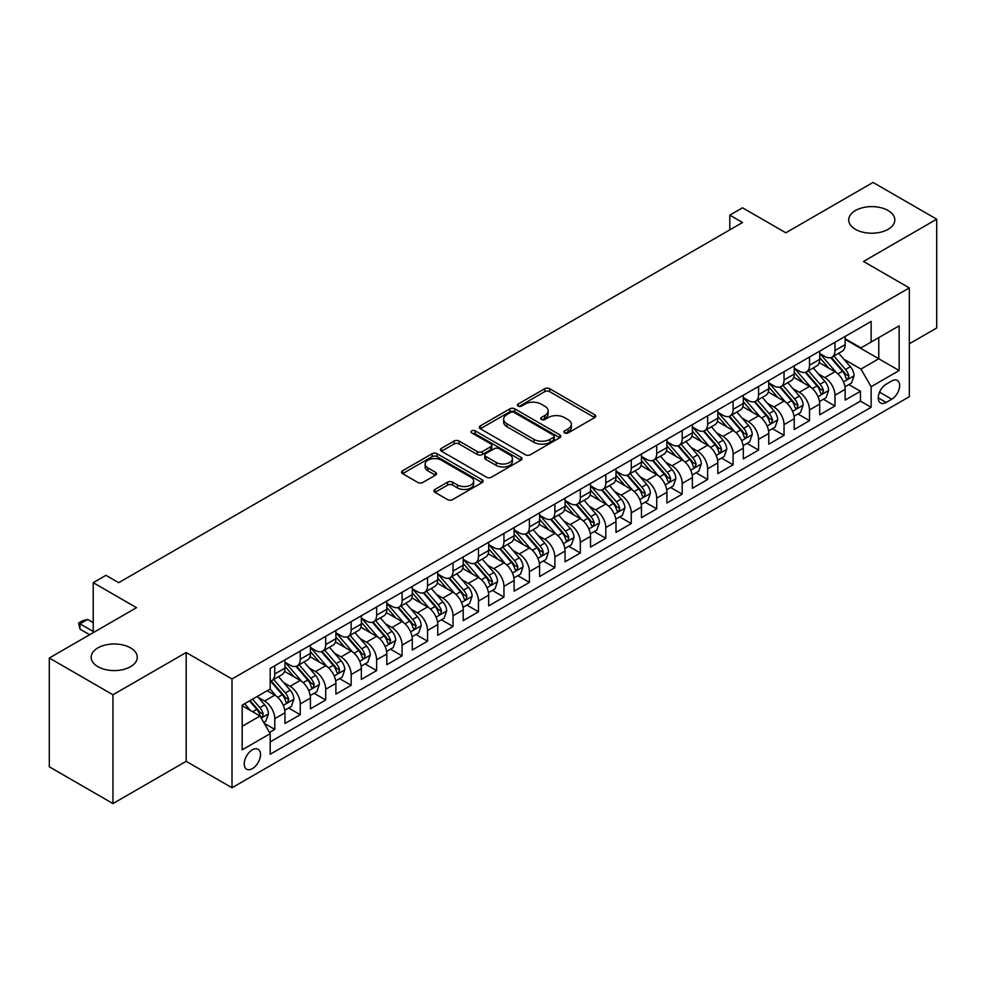<?xml version="1.0" encoding="UTF-8"?>
<svg xmlns="http://www.w3.org/2000/svg" width="986" height="986" viewBox="0 0 986 986"><rect width="100%" height="100%" fill="white"/><g stroke="black" fill="none" stroke-linecap="round" stroke-linejoin="round"><path stroke-width="1.48" d="M564.621 432.916A2.477 1.43 0 0 0 568.121 432.916L594.681 417.583A3.537 2.046 0 0 0 595.717 416.141A3.537 2.046 0 0 0 594.681 414.699L549.695 388.718A3.537 2.046 0 0 0 544.691 388.718L518.131 404.05A2.477 1.43 0 0 0 517.416 405.061A2.477 1.43 0 0 0 518.131 406.072A2.477 1.43 0 0 0 521.631 406.072L525.07 404.087A11.314 6.532 0 0 1 541.067 404.087L544.814 406.257A11.314 6.532 0 0 1 548.13 410.866A11.314 6.532 0 0 1 544.814 415.488L541.376 417.472A2.477 1.43 0 0 0 540.661 418.483A2.477 1.43 0 0 0 541.376 419.494A2.477 1.43 0 0 0 544.876 419.494L548.315 417.509A11.314 6.532 0 0 1 564.312 417.509L568.059 419.679A11.314 6.532 0 0 1 571.375 424.288A11.314 6.532 0 0 1 568.059 428.91L564.621 430.894A2.477 1.43 0 0 0 563.893 431.905A2.477 1.43 0 0 0 564.621 432.916L564.621 430.894M130.534 647.876A23.048 13.311 0 0 0 105.416 644.992A23.048 13.311 0 0 0 91.18 657.28A23.048 13.311 0 0 0 97.934 666.696A23.048 13.311 0 0 0 123.053 669.58A23.048 13.311 0 0 0 137.276 657.28A23.048 13.311 0 0 0 130.534 647.876M888.066 210.511A23.048 13.311 0 0 0 862.947 207.627A23.048 13.311 0 0 0 848.724 219.927A23.048 13.311 0 0 0 855.466 229.331A23.048 13.311 0 0 0 880.584 232.215A23.048 13.311 0 0 0 894.82 219.927A23.048 13.311 0 0 0 888.066 210.511M252.367 768.649A11.524 6.655 120 0 0 259.897 758.493A11.524 6.655 120 0 0 258.135 749.261A11.524 6.655 120 0 0 252.367 749.828A11.524 6.655 120 0 0 244.848 759.984A11.524 6.655 120 0 0 246.611 769.216A11.524 6.655 120 0 0 252.367 768.649M434.962 489.45A3.537 2.046 0 0 0 433.926 490.892A3.537 2.046 0 0 0 434.962 492.334L447.595 499.619A3.537 2.046 0 0 0 452.586 499.619L482.08 482.585A3.537 2.046 0 0 0 483.115 481.143A3.537 2.046 0 0 0 482.08 479.701L437.094 453.733A3.537 2.046 0 0 0 432.09 453.733L402.596 470.753A3.537 2.046 0 0 0 401.561 472.195A3.537 2.046 0 0 0 402.596 473.637L417.842 482.45A3.537 2.046 0 0 0 422.846 482.45L435.467 475.153A3.537 2.046 0 0 0 436.502 473.711A3.537 2.046 0 0 0 435.467 472.269L427.912 467.906A9.453 5.46 0 0 1 425.139 464.049A9.453 5.46 0 0 1 430.968 459.008A9.453 5.46 0 0 1 441.284 460.191L470.901 477.286A9.453 5.46 0 0 1 473.662 481.143A9.453 5.46 0 0 1 467.832 486.184A9.453 5.46 0 0 1 457.529 485.001L452.586 482.154A3.537 2.046 0 0 0 447.595 482.154L434.962 489.45L434.962 492.334M909.326 343.781L936.7 327.981L936.7 219.188L873.041 182.435L785.83 232.795L742.544 207.799L729.813 215.145L742.544 222.503L118.69 582.677L105.958 575.331L93.226 582.677L93.226 632.655M112.959 694.773L112.959 803.565L186.169 761.303L186.169 652.51L112.959 694.773L49.3 658.019L136.512 607.672L93.226 582.677M186.169 652.51L232.006 678.972L909.326 287.912L909.326 396.705L232.006 787.765L232.006 678.972M936.7 219.188L863.49 261.45L909.326 287.912M525.316 454.743A3.537 2.046 0 0 0 530.32 454.743L559.814 437.71A3.537 2.046 0 0 0 560.849 436.268A3.537 2.046 0 0 0 559.814 434.826L514.828 408.857A3.537 2.046 0 0 0 509.824 408.857L480.33 425.878A3.537 2.046 0 0 0 479.295 427.32A3.537 2.046 0 0 0 480.33 428.762L525.316 454.743M472.701 433.446A2.477 1.43 0 0 1 475.203 433.803L520.904 460.179L491.459 477.175A3.537 2.046 0 0 1 486.455 477.175L441.469 451.206L441.469 448.322A3.537 2.046 0 0 0 440.434 449.764A3.537 2.046 0 0 0 441.469 451.206M441.469 448.322L454.09 441.025A3.537 2.046 0 0 1 459.082 441.025L477.335 451.563A3.537 2.046 0 0 0 482.327 451.563L490.708 446.732A3.537 2.046 0 0 0 491.743 445.29A3.537 2.046 0 0 0 490.708 443.848L471.702 432.879A2.477 1.43 0 0 1 470.988 431.868A2.477 1.43 0 0 1 472.516 430.549A2.477 1.43 0 0 1 475.203 430.857L520.941 457.27A3.537 2.046 0 0 1 521.976 458.712A3.537 2.046 0 0 1 520.941 460.154L520.941 457.27M112.959 803.565L49.3 766.812L49.3 658.019M269.498 732.45L274.774 729.393L264.211 723.293M258.196 697.336L264.593 701.021A14.408 8.319 60 0 1 274.774 718.658L284.966 712.779L284.966 723.514L300.237 714.69L288.651 708.01M283.66 682.632L290.057 686.318A14.408 8.319 60 0 1 300.237 703.967L310.43 698.076L310.43 708.811L325.7 699.998L314.115 693.306M309.123 667.929L315.52 671.614A14.408 8.319 60 0 1 325.7 689.263L335.893 683.384L335.893 694.107L351.164 685.295L339.578 678.602M334.587 653.225L340.983 656.923A14.408 8.319 60 0 1 351.164 674.56L361.357 668.681L361.357 679.416L376.627 670.591L365.042 663.898M360.05 638.521L366.447 642.219A14.408 8.319 60 0 1 376.627 659.856L386.82 653.977L386.82 664.712L402.091 655.887L390.505 649.195M385.514 623.83L391.91 627.515A14.408 8.319 60 0 1 402.091 645.152L412.284 639.273L412.284 650.008L427.554 641.183L415.969 634.503M410.977 609.126L417.374 612.811A14.408 8.319 60 0 1 427.554 630.461L437.747 624.582L437.747 635.304L453.018 626.492L441.432 619.8M436.441 594.422L442.837 598.108A14.408 8.319 60 0 1 453.018 615.757L463.21 609.878L463.21 620.601L478.481 611.788L466.896 605.096M461.904 579.719L468.301 583.416A14.408 8.319 60 0 1 478.481 601.053L488.674 595.174L488.674 605.909L503.945 597.085L492.359 590.392M487.367 565.015L493.764 568.712A14.408 8.319 60 0 1 503.945 586.35L514.137 580.471L514.137 591.206L529.408 582.381L517.823 575.688M512.831 550.324L519.228 554.009A14.408 8.319 60 0 1 529.408 571.646L539.601 565.767L539.601 576.502L554.871 567.677L543.286 560.997M538.294 535.62L544.691 539.305A14.408 8.319 60 0 1 554.871 556.954L565.064 551.075L565.064 561.798L580.335 552.986L568.749 546.293M563.758 520.916L570.154 524.614A14.408 8.319 60 0 1 580.335 542.251L590.528 536.372L590.528 547.107L605.798 538.282L594.213 531.59M589.221 506.212L595.618 509.91A14.408 8.319 60 0 1 605.798 527.547L615.991 521.668L615.991 532.403L631.262 523.578L619.676 516.886M614.685 491.509L621.081 495.206A14.408 8.319 60 0 1 631.262 512.843L641.455 506.964L641.455 517.699L656.725 508.875L645.14 502.194M640.148 476.817L646.545 480.502A14.408 8.319 60 0 1 656.725 498.152L666.918 492.26L666.918 502.996L682.189 494.171L670.603 487.491M665.612 462.114L672.008 465.799A14.408 8.319 60 0 1 682.189 483.448L692.382 477.569L692.382 488.292L707.652 479.479L696.067 472.787M691.075 447.41L697.472 451.107A14.408 8.319 60 0 1 707.652 468.744L717.845 462.865L717.845 473.6L733.116 464.776L721.53 458.083M716.539 432.706L722.935 436.404A14.408 8.319 60 0 1 733.116 454.041L743.308 448.162L743.308 458.897L758.579 450.072L746.994 443.38M742.002 418.002L748.399 421.7A14.408 8.319 60 0 1 758.579 439.337L768.772 433.458L768.772 444.193L784.043 435.368L772.457 428.688M767.465 403.311L773.862 406.996A14.408 8.319 60 0 1 784.043 424.646L794.235 418.754L794.235 429.489L809.506 420.665L797.92 413.984M792.929 388.607L799.326 392.292A14.408 8.319 60 0 1 809.506 409.942L819.699 404.063L819.699 414.786L834.969 405.973L834.969 395.238A14.408 8.319 -120 0 0 824.789 377.601L818.392 373.904M823.384 399.281L834.969 405.973M284.966 712.779A14.408 8.319 -120 0 0 274.774 695.142L267.144 690.73M310.43 698.076A14.408 8.319 -120 0 0 300.237 680.439L284.498 671.343M335.893 683.384A14.408 8.319 -120 0 0 325.7 665.735L309.961 656.651M361.357 668.681A14.408 8.319 -120 0 0 351.164 651.043L335.425 641.948M386.82 653.977A14.408 8.319 -120 0 0 376.627 636.34L360.888 627.244M412.284 639.273A14.408 8.319 -120 0 0 402.091 621.636L386.352 612.54M437.747 624.582A14.408 8.319 -120 0 0 427.554 606.932L411.815 597.836M463.21 609.878A14.408 8.319 -120 0 0 453.018 592.229L437.279 583.145M488.674 595.174A14.408 8.319 -120 0 0 478.481 577.537L462.742 568.441M514.137 580.471A14.408 8.319 -120 0 0 503.945 562.833L488.206 553.738M539.601 565.767A14.408 8.319 -120 0 0 529.408 548.13L513.669 539.034M565.064 551.075A14.408 8.319 -120 0 0 554.871 533.426L539.132 524.342M590.528 536.372A14.408 8.319 -120 0 0 580.335 518.722L564.596 509.639M615.991 521.668A14.408 8.319 -120 0 0 605.798 504.031L590.059 494.935M641.455 506.964A14.408 8.319 -120 0 0 631.262 489.327L615.523 480.231M666.918 492.26A14.408 8.319 -120 0 0 656.725 474.623L640.986 465.528M692.382 477.569A14.408 8.319 -120 0 0 682.189 459.92L666.45 450.836M717.845 462.865A14.408 8.319 -120 0 0 707.652 445.216L691.913 436.132M743.308 448.162A14.408 8.319 -120 0 0 733.116 430.525L717.377 421.429M768.772 433.458A14.408 8.319 -120 0 0 758.579 415.821L742.84 406.725M794.235 418.754A14.408 8.319 -120 0 0 784.043 401.117L768.304 392.021M819.699 404.063A14.408 8.319 -120 0 0 809.506 386.413L793.767 377.33M891.763 380.978L886.155 384.207A11.166 6.446 120 0 0 878.859 394.055A11.166 6.446 120 0 0 880.572 402.991A11.166 6.446 120 0 0 886.155 402.436L891.763 399.207A11.166 6.446 120 0 0 899.047 389.371A11.166 6.446 120 0 0 897.334 380.423A11.166 6.446 120 0 0 891.763 380.978M242.186 726.312L260.008 716.021L270.201 733.658L270.201 754.241L871.131 407.292L871.131 386.709L860.951 369.072L843.856 359.2M270.201 733.658L242.186 749.828L242.186 705.138L270.201 688.967L270.201 668.385L871.131 321.436L871.131 342.019L899.146 325.848L899.146 370.539L871.131 386.709M284.966 662.21L290.057 665.156A14.408 8.319 60 0 0 297.254 665.858L307.447 659.979A14.408 8.319 -120 0 0 310.43 653.385L310.43 645.152M310.43 647.506L315.52 650.452A14.408 8.319 60 0 0 322.718 651.167L332.911 645.288A14.408 8.319 -120 0 0 335.893 638.694L335.893 630.461M335.893 632.802L340.983 635.748A14.408 8.319 60 0 0 348.181 636.463L358.374 630.584A14.408 8.319 -120 0 0 361.357 623.99L361.357 615.757M361.357 618.111L366.447 621.044A14.408 8.319 60 0 0 373.645 621.759L383.837 615.88A14.408 8.319 -120 0 0 386.82 609.286L386.82 601.053M386.82 603.407L391.91 606.341A14.408 8.319 60 0 0 399.108 607.056L409.301 601.177A14.408 8.319 -120 0 0 412.284 594.583L412.284 586.35M412.284 588.704L417.374 591.649A14.408 8.319 60 0 0 424.572 592.364L434.764 586.473A14.408 8.319 -120 0 0 437.747 579.879L437.747 571.646M437.747 574L442.837 576.946A14.408 8.319 60 0 0 450.035 577.66L460.228 571.781A14.408 8.319 -120 0 0 463.21 565.188L463.21 556.954M463.21 559.296L468.301 562.242A14.408 8.319 60 0 0 475.498 562.957L485.691 557.078A14.408 8.319 -120 0 0 488.674 550.484L488.674 542.251M488.674 544.605L493.764 547.538A14.408 8.319 60 0 0 500.962 548.253L511.155 542.374A14.408 8.319 -120 0 0 514.137 535.78L514.137 527.547M514.137 529.901L519.228 532.834A14.408 8.319 60 0 0 526.425 533.549L536.618 527.67A14.408 8.319 -120 0 0 539.601 521.076L539.601 512.843M539.601 515.197L544.691 518.143A14.408 8.319 60 0 0 551.889 518.858L562.082 512.966A14.408 8.319 -120 0 0 565.064 506.373L565.064 498.14M565.064 500.494L570.154 503.439A14.408 8.319 60 0 0 577.352 504.154L587.545 498.275A14.408 8.319 -120 0 0 590.528 491.681L590.528 483.448M590.528 485.802L595.618 488.736A14.408 8.319 60 0 0 602.816 489.45L613.009 483.571A14.408 8.319 -120 0 0 615.991 476.977L615.991 468.744M615.991 471.098L621.081 474.032A14.408 8.319 60 0 0 628.279 474.747L638.472 468.868A14.408 8.319 -120 0 0 641.455 462.274L641.455 454.041M641.455 456.395L646.545 459.328A14.408 8.319 60 0 0 653.743 460.043L663.935 454.164A14.408 8.319 -120 0 0 666.918 447.57L666.918 439.337M666.918 441.691L672.008 444.637A14.408 8.319 60 0 0 679.206 445.352L689.399 439.46A14.408 8.319 -120 0 0 692.382 432.866L692.382 424.633M692.382 426.987L697.472 429.933A14.408 8.319 60 0 0 704.67 430.648L714.862 424.769A14.408 8.319 -120 0 0 717.845 418.175L717.845 409.942M717.845 412.296L722.935 415.229A14.408 8.319 60 0 0 730.133 415.944L740.326 410.065A14.408 8.319 -120 0 0 743.308 403.471L743.308 395.238M743.308 397.592L748.399 400.526A14.408 8.319 60 0 0 755.596 401.24L765.789 395.361A14.408 8.319 -120 0 0 768.772 388.767L768.772 380.534M768.772 382.888L773.862 385.834A14.408 8.319 60 0 0 781.06 386.537L791.253 380.658A14.408 8.319 -120 0 0 794.235 374.064L794.235 365.831M794.235 368.185L799.326 371.13A14.408 8.319 60 0 0 806.523 371.845L816.716 365.966A14.408 8.319 -120 0 0 819.699 359.36L819.699 351.139M270.201 741.891L860.433 401.117L860.433 391.269L845.162 400.094L845.162 389.359A14.408 8.319 -120 0 0 834.969 371.71L819.23 362.626M819.699 353.481L824.789 356.427A14.408 8.319 -120 0 0 831.987 357.142A14.408 8.319 -120 0 0 834.969 350.548L834.969 342.315M831.987 357.142L842.18 351.262A14.408 8.319 -120 0 0 845.162 344.669L845.162 336.436M274.774 665.735L274.774 673.968A14.408 8.319 60 0 1 271.791 680.562A14.408 8.319 60 0 1 270.201 681.153M271.791 680.562L281.984 674.683A14.408 8.319 -120 0 0 284.966 668.089L284.966 659.856M300.237 651.031L300.237 659.264A14.408 8.319 60 0 1 297.254 665.858M325.7 636.34L325.7 644.573A14.408 8.319 60 0 1 322.718 651.167M351.164 621.636L351.164 629.869A14.408 8.319 60 0 1 348.181 636.463M376.627 606.932L376.627 615.165A14.408 8.319 60 0 1 373.645 621.759M402.091 592.229L402.091 600.462A14.408 8.319 60 0 1 399.108 607.056M427.554 577.537L427.554 585.758A14.408 8.319 60 0 1 424.572 592.364M453.018 562.833L453.018 571.067A14.408 8.319 60 0 1 450.035 577.66M478.481 548.13L478.481 556.363A14.408 8.319 60 0 1 475.498 562.957M503.945 533.426L503.945 541.659A14.408 8.319 60 0 1 500.962 548.253M529.408 518.722L529.408 526.955A14.408 8.319 60 0 1 526.425 533.549M554.871 504.031L554.871 512.264A14.408 8.319 60 0 1 551.889 518.858M580.335 489.327L580.335 497.56A14.408 8.319 60 0 1 577.352 504.154M605.798 474.623L605.798 482.857A14.408 8.319 60 0 1 602.816 489.45M631.262 459.92L631.262 468.153A14.408 8.319 60 0 1 628.279 474.747M656.725 445.216L656.725 453.449A14.408 8.319 60 0 1 653.743 460.043M682.189 430.525L682.189 438.758A14.408 8.319 60 0 1 679.206 445.352M707.652 415.821L707.652 424.054A14.408 8.319 60 0 1 704.67 430.648M733.116 401.117L733.116 409.35A14.408 8.319 60 0 1 730.133 415.944M758.579 386.413L758.579 394.646A14.408 8.319 60 0 1 755.596 401.24M784.043 371.71L784.043 379.943A14.408 8.319 60 0 1 781.06 386.537M809.506 357.018L809.506 365.251A14.408 8.319 60 0 1 806.523 371.845M809.506 409.942L809.506 420.665M784.043 424.646L784.043 435.368M758.579 439.337L758.579 450.072M733.116 454.041L733.116 464.776M707.652 468.744L707.652 479.479M682.189 483.448L682.189 494.171M656.725 498.152L656.725 508.875M631.262 512.843L631.262 523.578M605.798 527.547L605.798 538.282M580.335 542.251L580.335 552.986M554.871 556.954L554.871 567.677M529.408 571.646L529.408 582.381M503.945 586.35L503.945 597.085M478.481 601.053L478.481 611.788M453.018 615.757L453.018 626.492M427.554 630.461L427.554 641.183M402.091 645.152L402.091 655.887M376.627 659.856L376.627 670.591M351.164 674.56L351.164 685.295M325.7 689.263L325.7 699.998M300.237 703.967L300.237 714.69M274.774 718.658L274.774 729.393M260.008 716.021L242.186 705.73M860.951 369.072L878.772 358.781L878.772 337.606L899.146 325.848M845.162 339.369L899.146 370.539M845.162 338.79L860.951 347.898L871.131 342.019M186.169 761.303L232.006 787.765M729.813 215.145L729.813 229.849M848.847 384.577L860.433 391.269M860.433 401.117L871.131 407.292M565.607 433.261L568.059 431.856A11.314 6.532 0 0 0 571.375 427.234L571.375 424.288M548.13 410.866L548.13 413.812A11.314 6.532 0 0 1 544.814 418.434L542.374 419.839M594.632 417.608L549.695 391.664A3.537 2.046 0 0 0 544.691 391.664L519.129 406.429M559.765 437.735L514.828 411.791A3.537 2.046 0 0 0 509.824 411.791L480.379 428.787M553.565 437.279A2.477 1.43 0 0 0 554.292 436.268A2.477 1.43 0 0 0 553.565 435.257L514.076 412.456A2.477 1.43 0 0 0 510.575 412.456L506.952 414.551A11.314 6.532 0 0 0 503.636 419.173A11.314 6.532 0 0 0 506.952 423.783L533.944 439.374A11.314 6.532 0 0 0 549.941 439.374L553.565 437.279L553.565 440.224A2.477 1.43 0 0 0 554.292 439.214L554.292 436.268M503.636 419.173L503.636 422.107A11.314 6.532 0 0 0 506.952 426.728L506.952 423.783M553.565 440.224L549.941 442.307A11.314 6.532 0 0 1 533.944 442.307L506.952 426.728M441.518 451.231L454.09 443.971L454.09 441.025M491.743 445.29L491.743 448.223A3.537 2.046 0 0 1 490.708 449.665L482.327 454.509A3.537 2.046 0 0 1 477.335 454.509L459.082 443.971A3.537 2.046 0 0 0 454.09 443.971M496.266 462.496A9.453 5.46 0 0 0 506.57 463.679A9.453 5.46 0 0 0 512.412 458.638A9.453 5.46 0 0 0 509.639 454.78L499.199 448.753A3.537 2.046 0 0 0 494.208 448.753L485.827 453.585A3.537 2.046 0 0 0 484.792 455.027A3.537 2.046 0 0 0 485.827 456.469L496.266 462.496L496.266 465.441A9.453 5.46 0 0 0 506.57 466.625A9.453 5.46 0 0 0 512.412 461.571L512.412 458.638M484.792 455.027L484.792 457.972A3.537 2.046 0 0 0 485.827 459.414L485.827 456.469M496.266 465.441L485.827 459.414M473.662 481.143L473.662 484.089A9.453 5.46 0 0 1 467.832 489.13A9.453 5.46 0 0 1 457.529 487.947L452.586 485.1A3.537 2.046 0 0 0 447.595 485.1L435.011 492.359M425.139 464.049L425.139 466.982A9.453 5.46 0 0 0 427.912 470.852L427.912 467.906M435.418 475.19L427.912 470.852M482.031 482.622L437.094 456.666A3.537 2.046 0 0 0 432.09 456.666L402.645 473.674M844.94 386.832L851.522 383.036L854.073 375.678A9.54 5.509 -120 0 0 850.351 366.73L838.716 353.259M836.387 372.646L822.595 356.673A27.546 15.899 -120 0 0 819.699 353.641M828.819 368.16L821.104 359.224A22.863 13.2 -120 0 0 819.699 357.696M830.693 357.659L842.463 371.278A9.54 5.509 60 0 1 845.865 377.86L846.555 378.981L847.849 378.809L848.921 376.097A9.54 5.509 -120 0 0 845.52 369.516L833.885 356.045M831.383 357.437L844.028 372.079A4.856 2.81 60 0 1 845.248 373.977L848.921 376.097M819.477 401.536L826.058 397.74L828.61 390.382A9.54 5.509 -120 0 0 824.888 381.422L813.253 367.951M810.923 387.35L797.132 371.377A27.546 15.899 -120 0 0 794.235 368.345M803.356 382.864L795.64 373.928A22.863 13.2 -120 0 0 794.235 372.388M805.229 372.363L817 385.982A9.54 5.509 60 0 1 820.401 392.551L821.091 393.685L822.386 393.5L823.458 390.789A9.54 5.509 -120 0 0 820.056 384.22L808.421 370.748M805.919 372.141L818.565 386.771A4.856 2.81 60 0 1 819.785 388.681L823.458 390.789M794.013 416.24L800.595 412.444L803.146 405.086A9.54 5.509 -120 0 0 799.424 396.125L787.789 382.654M785.46 402.054L771.668 386.068A27.546 15.899 -120 0 0 768.772 383.049M777.892 397.568L770.177 388.632A22.863 13.2 -120 0 0 768.772 387.091M779.766 387.054L791.536 400.686A9.54 5.509 60 0 1 794.938 407.255L795.628 408.389L796.922 408.204L797.994 405.492A9.54 5.509 -120 0 0 794.593 398.923L782.958 385.452M780.456 386.832L793.101 401.475A4.856 2.81 60 0 1 794.322 403.373L797.994 405.492M768.55 430.944L775.132 427.135L777.683 419.789A9.54 5.509 -120 0 0 773.961 410.829L762.326 397.358M759.996 416.745L746.205 400.772A27.546 15.899 -120 0 0 743.308 397.752M752.429 412.271L744.713 403.336A22.863 13.2 -120 0 0 743.308 401.795M754.302 401.758L766.073 415.389A9.54 5.509 60 0 1 769.474 421.959L770.165 423.093L771.459 422.908L772.531 420.196A9.54 5.509 -120 0 0 769.129 413.627L757.495 400.156M754.993 401.536L767.638 416.178A4.856 2.81 60 0 1 768.858 418.076L772.531 420.196M743.087 445.635L749.668 441.839L752.219 434.493A9.54 5.509 -120 0 0 748.497 425.533L736.862 412.062M734.533 431.449L720.741 415.476A27.546 15.899 -120 0 0 717.845 412.444M726.965 426.963L719.25 418.039A22.863 13.2 -120 0 0 717.845 416.499M728.839 416.462L740.609 430.081A9.54 5.509 60 0 1 744.011 436.662L744.701 437.796L745.995 437.611L747.068 434.9A9.54 5.509 -120 0 0 743.666 428.318L732.031 414.847M729.529 416.24L742.175 430.882A4.856 2.81 60 0 1 743.395 432.78L747.068 434.9M717.623 460.339L724.205 456.543L726.756 449.185A9.54 5.509 -120 0 0 723.034 440.224L711.399 426.765M709.07 446.153L695.278 430.179A27.546 15.899 -120 0 0 692.382 427.148M701.502 441.666L693.787 432.731A22.863 13.2 -120 0 0 692.382 431.202M703.375 431.165L715.146 444.785A9.54 5.509 60 0 1 718.548 451.366L719.238 452.488L720.532 452.315L721.604 449.591A9.54 5.509 -120 0 0 718.202 443.022L706.568 429.551M704.066 430.944L716.711 445.586A4.856 2.81 60 0 1 717.931 447.484L721.604 449.591M692.16 475.042L698.741 471.246L701.292 463.888A9.54 5.509 -120 0 0 697.57 454.928L685.936 441.457M683.606 460.856L669.814 444.883A27.546 15.899 -120 0 0 666.918 441.851M676.039 456.37L668.323 447.434A22.863 13.2 -120 0 0 666.918 445.894M677.912 445.869L689.682 459.488A9.54 5.509 60 0 1 693.084 466.058L693.774 467.191L695.068 467.007L696.141 464.295A9.54 5.509 -120 0 0 692.739 457.726L681.104 444.255M678.602 445.647L691.248 460.277A4.856 2.81 60 0 1 692.468 462.188L696.141 464.295M666.696 489.746L673.278 485.938L675.829 478.592A9.54 5.509 -120 0 0 672.107 469.632L660.472 456.161M658.143 475.56L644.351 459.575A27.546 15.899 -120 0 0 641.455 456.555M650.575 471.074L642.86 462.138A22.863 13.2 -120 0 0 641.455 460.598M652.449 460.561L664.219 474.192A9.54 5.509 60 0 1 667.621 480.761L668.311 481.895L669.605 481.71L670.677 478.999A9.54 5.509 -120 0 0 667.275 472.43L655.641 458.958M653.139 460.339L665.784 474.981A4.856 2.81 60 0 1 667.004 476.879L670.677 478.999M641.233 504.45L647.814 500.641L650.366 493.296A9.54 5.509 -120 0 0 646.643 484.336L635.009 470.864M632.679 490.252L618.888 474.278A27.546 15.899 -120 0 0 615.991 471.259M625.112 485.778L617.396 476.842A22.863 13.2 -120 0 0 615.991 475.301M626.985 475.264L638.755 488.896A9.54 5.509 60 0 1 642.157 495.465L642.847 496.599L644.141 496.414L645.214 493.703A9.54 5.509 -120 0 0 641.812 487.121L630.177 473.662M627.675 475.042L640.321 489.685A4.856 2.81 60 0 1 641.541 491.583L645.214 493.703M615.769 519.141L622.351 515.345L624.902 508A9.54 5.509 -120 0 0 621.18 499.039L609.545 485.568M607.216 504.955L593.424 488.982A27.546 15.899 -120 0 0 590.528 485.95M599.648 500.469L591.933 491.533A22.863 13.2 -120 0 0 590.528 490.005M601.522 489.968L613.292 503.587A9.54 5.509 60 0 1 616.694 510.169L617.384 511.303L618.678 511.118L619.75 508.406A9.54 5.509 -120 0 0 616.349 501.825L604.714 488.353M602.212 489.746L614.857 504.388A4.856 2.81 60 0 1 616.077 506.286L619.75 508.406M590.306 533.845L596.887 530.049L599.439 522.691A9.54 5.509 -120 0 0 595.717 513.731L584.082 500.272M581.752 519.659L567.961 503.686A27.546 15.899 -120 0 0 565.064 500.654M574.185 515.173L566.469 506.237A22.863 13.2 -120 0 0 565.064 504.709M576.058 504.672L587.829 518.291A9.54 5.509 60 0 1 591.23 524.872L591.92 525.994L593.215 525.821L594.287 523.098A9.54 5.509 -120 0 0 590.885 516.528L579.25 503.057M576.748 504.45L589.394 519.092A4.856 2.81 60 0 1 590.626 520.99L594.287 523.098M564.842 548.549L571.424 544.753L573.975 537.395A9.54 5.509 -120 0 0 570.253 528.434L558.618 514.963M556.289 534.363L542.497 518.389A27.546 15.899 -120 0 0 539.601 515.358M548.721 529.876L541.006 520.941A22.863 13.2 -120 0 0 539.601 519.4M550.595 519.375L562.365 532.995A9.54 5.509 60 0 1 565.767 539.564L566.457 540.698L567.751 540.513L568.823 537.801A9.54 5.509 -120 0 0 565.422 531.232L553.787 517.761M551.285 519.141L563.93 533.783A4.856 2.81 60 0 1 565.163 535.694L568.823 537.801M539.379 563.252L545.961 559.444L548.512 552.098A9.54 5.509 -120 0 0 544.79 543.138L533.155 529.667M530.825 549.066L517.034 533.081A27.546 15.899 -120 0 0 514.137 530.061M523.258 544.58L515.542 535.644A22.863 13.2 -120 0 0 514.137 534.104M525.131 534.067L536.902 547.698A9.54 5.509 60 0 1 540.303 554.268L540.994 555.401L542.288 555.217L543.36 552.505A9.54 5.509 -120 0 0 539.958 545.936L528.323 532.465M525.821 533.845L538.467 548.487A4.856 2.81 60 0 1 539.699 550.385L543.36 552.505M513.916 577.944L520.497 574.148L523.048 566.802A9.54 5.509 -120 0 0 519.326 557.842L507.691 544.371M505.362 563.758L491.57 547.785A27.546 15.899 -120 0 0 488.674 544.753M497.794 559.284L490.079 550.348A22.863 13.2 -120 0 0 488.674 548.808M499.668 548.771L511.438 562.402A9.54 5.509 60 0 1 514.84 568.971L515.53 570.105L516.824 569.92L517.896 567.209A9.54 5.509 -120 0 0 514.495 560.627L502.86 547.168M500.358 548.549L513.003 563.191A4.856 2.81 60 0 1 514.236 565.089L517.896 567.209M488.452 592.648L495.034 588.852L497.585 581.506A9.54 5.509 -120 0 0 493.863 572.546L482.228 559.074M479.899 578.462L466.107 562.488A27.546 15.899 -120 0 0 463.21 559.456M472.331 573.975L464.616 565.04A22.863 13.2 -120 0 0 463.21 563.511M474.204 563.474L485.975 577.093A9.54 5.509 60 0 1 489.376 583.675L490.067 584.809L491.361 584.624L492.433 581.913A9.54 5.509 -120 0 0 489.031 575.331L477.397 561.86M474.895 563.252L487.54 577.895A4.856 2.81 60 0 1 488.773 579.793L492.433 581.913M462.989 607.351L469.57 603.555L472.121 596.197A9.54 5.509 -120 0 0 468.399 587.237L456.764 573.766M454.435 593.165L440.643 577.192A27.546 15.899 -120 0 0 437.747 574.16M446.868 588.679L439.152 579.743A22.863 13.2 -120 0 0 437.747 578.215M448.741 578.178L460.511 591.797A9.54 5.509 60 0 1 463.913 598.379L464.603 599.5L465.897 599.328L466.97 596.604A9.54 5.509 -120 0 0 463.568 590.035L451.933 576.563M449.431 577.956L462.077 592.586A4.856 2.81 60 0 1 463.309 594.496L466.97 596.604M437.525 622.055L444.107 618.259L446.658 610.901A9.54 5.509 -120 0 0 442.936 601.941L431.301 588.469M428.972 607.869L415.18 591.896A27.546 15.899 -120 0 0 412.284 588.864M421.404 603.383L413.689 594.447A22.863 13.2 -120 0 0 412.284 592.906M423.277 592.882L435.048 606.501A9.54 5.509 60 0 1 438.45 613.07L439.14 614.204L440.434 614.019L441.506 611.308A9.54 5.509 -120 0 0 438.104 604.738L426.47 591.267M423.968 592.648L436.613 607.29A4.856 2.81 60 0 1 437.846 609.2L441.506 611.308M412.062 636.759L418.643 632.95L421.195 625.605A9.54 5.509 -120 0 0 417.472 616.644L405.838 603.173M403.508 622.56L389.716 606.587A27.546 15.899 -120 0 0 386.82 603.568M395.941 618.086L388.225 609.151A22.863 13.2 -120 0 0 386.82 607.61M397.814 607.573L409.584 621.205A9.54 5.509 60 0 1 412.986 627.774L413.676 628.908L414.97 628.723L416.043 626.011A9.54 5.509 -120 0 0 412.641 619.442L401.006 605.971M398.504 607.351L411.15 621.993A4.856 2.81 60 0 1 412.382 623.891L416.043 626.011M386.598 651.45L393.18 647.654L395.731 640.308A9.54 5.509 -120 0 0 392.009 631.348L380.374 617.877M378.045 637.264L364.253 621.291A27.546 15.899 -120 0 0 361.357 618.259M370.477 632.79L362.762 623.855A22.863 13.2 -120 0 0 361.357 622.314M372.351 622.277L384.121 635.908A9.54 5.509 60 0 1 387.523 642.478L388.213 643.611L389.507 643.427L390.579 640.715A9.54 5.509 -120 0 0 387.178 634.134L375.543 620.662M373.041 622.055L385.686 636.697A4.856 2.81 60 0 1 386.919 638.595L390.579 640.715M361.135 666.154L367.716 662.358L370.268 655.012A9.54 5.509 -120 0 0 366.545 646.052L354.911 632.581M352.581 651.968L338.79 635.995A27.546 15.899 -120 0 0 335.893 632.963M345.014 647.482L337.298 638.546A22.863 13.2 -120 0 0 335.893 637.018M346.887 636.981L358.657 650.6A9.54 5.509 60 0 1 362.059 657.181L362.749 658.303L364.044 658.13L365.116 655.419A9.54 5.509 -120 0 0 361.714 648.837L350.079 635.366M347.577 636.759L360.223 651.401A4.856 2.81 60 0 1 361.455 653.299L365.116 655.419M335.671 680.858L342.253 677.062L344.804 669.704A9.54 5.509 -120 0 0 341.082 660.743L329.447 647.272M327.118 666.672L313.326 650.698A27.546 15.899 -120 0 0 310.43 647.666M319.55 662.185L311.835 653.25A22.863 13.2 -120 0 0 310.43 651.721M321.424 651.684L333.194 665.303A9.54 5.509 60 0 1 336.596 671.873L337.286 673.007L338.58 672.834L339.652 670.11A9.54 5.509 -120 0 0 336.251 663.541L324.616 650.07M322.114 651.463L334.759 666.092A4.856 2.81 60 0 1 335.992 668.003L339.652 670.11M310.208 695.561L316.789 691.765L319.341 684.407A9.54 5.509 -120 0 0 315.619 675.447L303.984 661.976M301.654 681.375L287.863 665.402A27.546 15.899 -120 0 0 284.966 662.37M294.087 676.889L286.371 667.953A22.863 13.2 -120 0 0 284.966 666.413M295.96 666.376L307.731 680.007A9.54 5.509 60 0 1 311.132 686.576L311.822 687.71L313.117 687.525L314.189 684.814A9.54 5.509 -120 0 0 310.787 678.245L299.152 664.774M296.65 666.154L309.296 680.796A4.856 2.81 60 0 1 310.528 682.706L314.189 684.814M284.744 710.265L291.326 706.457L293.877 699.111A9.54 5.509 -120 0 0 290.155 690.151L278.52 676.679M276.191 696.067L270.102 689.017M268.623 691.593L267.637 690.447M270.497 681.079L282.267 694.711A9.54 5.509 60 0 1 285.669 701.28L286.359 702.414L287.653 702.229L288.725 699.518A9.54 5.509 -120 0 0 285.324 692.948L273.689 679.477M271.187 680.858L283.832 695.5A4.856 2.81 60 0 1 285.065 697.398L288.725 699.518M263.706 722.418L265.863 721.16L268.414 713.815A9.54 5.509 -120 0 0 264.692 704.854L257.371 696.375M250.53 710.549L244.639 703.721M243.16 706.296L242.186 705.163M249.483 700.923L256.804 709.402A9.54 5.509 60 0 1 260.205 715.984L260.896 717.118L262.19 716.933L263.262 714.221A9.54 5.509 -120 0 0 259.86 707.64L252.527 699.16M250.062 700.59L258.369 710.203A4.856 2.81 60 0 1 259.601 712.102L263.262 714.221M93.226 622.659L87.618 619.43L79.989 623.842L93.226 631.484M79.989 629.13L78.584 623.029L79.989 623.842L79.989 629.13L89.664 634.725M78.584 623.029L82.405 620.823L87.618 619.43M264.593 701.021L274.774 695.142M290.057 686.318L300.237 680.439M315.52 671.614L325.7 665.735M340.983 656.923L351.164 651.043M366.447 642.219L376.627 636.34M391.91 627.515L402.091 621.636M417.374 612.811L427.554 606.932M442.837 598.108L453.018 592.229M468.301 583.416L478.481 577.537M493.764 568.712L503.945 562.833M519.228 554.009L529.408 548.13M544.691 539.305L554.871 533.426M570.154 524.614L580.335 518.722M595.618 509.91L605.798 504.031M621.081 495.206L631.262 489.327M646.545 480.502L656.725 474.623M672.008 465.799L682.189 459.92M697.472 451.107L707.652 445.216M722.935 436.404L733.116 430.525M748.399 421.7L758.579 415.821M773.862 406.996L784.043 401.117M799.326 392.292L809.506 386.413M824.789 377.601L834.969 371.71M834.969 350.548L845.162 344.669M274.774 673.968L284.966 668.089M300.237 659.264L310.43 653.385M325.7 644.573L335.893 638.694M351.164 629.869L361.357 623.99M376.627 615.165L386.82 609.286M402.091 600.462L412.284 594.583M427.554 585.758L437.747 579.879M453.018 571.067L463.21 565.188M478.481 556.363L488.674 550.484M503.945 541.659L514.137 535.78M529.408 526.955L539.601 521.076M554.871 512.264L565.064 506.373M580.335 497.56L590.528 491.681M605.798 482.857L615.991 476.977M631.262 468.153L641.455 462.274M656.725 453.449L666.918 447.57M682.189 438.758L692.382 432.866M707.652 424.054L717.845 418.175M733.116 409.35L743.308 403.471M758.579 394.646L768.772 388.767M784.043 379.943L794.235 374.064M809.506 365.251L819.699 359.36M834.969 395.238L845.162 389.359M879.549 392.157L891.763 399.207M878.267 397.888L886.155 402.436M568.059 431.856L568.059 428.91M541.376 419.494L541.376 417.472M544.814 418.434L544.814 415.488M518.131 406.072L518.131 404.05M544.691 391.664L544.691 388.718M549.695 391.664L549.695 388.718M594.681 417.583L594.681 414.699M480.33 428.762L480.33 425.878M509.824 411.791L509.824 408.857M514.828 411.791L514.828 408.857M559.814 437.71L559.814 434.826M533.944 442.307L533.944 439.374M549.941 442.307L549.941 439.374M459.082 443.971L459.082 441.025M477.335 454.509L477.335 451.563M482.327 454.509L482.327 451.563M490.708 449.665L490.708 446.732M475.203 433.803L475.203 430.857M447.595 485.1L447.595 482.154M452.586 485.1L452.586 482.154M457.529 487.947L457.529 485.001M435.467 475.153L435.467 472.269M402.596 473.637L402.596 470.753M432.09 456.666L432.09 453.733M437.094 456.666L437.094 453.733M482.08 482.585L482.08 479.701M843.486 381.939L854.012 375.863M822.595 356.673L823.902 355.909M845.52 369.516L850.351 366.73M837.915 373.904L842.463 371.278M818.023 396.643L828.548 390.567M797.132 371.377L798.438 370.613M820.056 384.22L824.888 381.422M812.452 388.607L817 385.982M792.559 411.347L803.085 405.271M771.668 386.068L772.975 385.316M794.593 398.923L799.424 396.125M786.988 403.311L791.536 400.686M767.096 426.051L777.621 419.974M746.205 400.772L747.511 400.02M769.129 413.627L773.961 410.829M761.525 418.015L766.073 415.389M741.632 440.742L752.158 434.678M720.741 415.476L722.048 414.724M743.666 428.318L748.497 425.533M736.061 432.718L740.609 430.081M716.169 455.446L726.694 449.37M695.278 430.179L696.584 429.415M718.202 443.022L723.034 440.224M710.598 447.41L715.146 444.785M690.705 470.149L701.231 464.073M669.814 444.883L671.121 444.119M692.739 457.726L697.57 454.928M685.134 462.114L689.682 459.488M665.242 484.853L675.767 478.777M644.351 459.575L645.657 458.823M667.275 472.43L672.107 469.632M659.671 476.817L664.219 474.192M639.778 499.545L650.304 493.481M618.888 474.278L620.194 473.526M641.812 487.121L646.643 484.336M634.208 491.521L638.755 488.896M614.315 514.248L624.841 508.184M593.424 488.982L594.731 488.23M616.349 501.825L621.18 499.039M608.744 506.225L613.292 503.587M588.852 528.952L599.377 522.876M567.961 503.686L569.267 502.922M590.885 516.528L595.717 513.731M583.281 520.916L587.829 518.291M563.388 543.656L573.914 537.58M542.497 518.389L543.804 517.625M565.422 531.232L570.253 528.434M557.817 535.62L562.365 532.995M537.925 558.359L548.45 552.283M517.034 533.081L518.34 532.329M539.958 545.936L544.79 543.138M532.354 550.324L536.902 547.698M512.461 573.051L522.987 566.987M491.57 547.785L492.877 547.033M514.495 560.627L519.326 557.842M506.89 565.027L511.438 562.402M486.998 587.755L497.523 581.691M466.107 562.488L467.413 561.737M489.031 575.331L493.863 572.546M481.427 579.731L485.975 577.093M461.534 602.458L472.06 596.382M440.643 577.192L441.95 576.428M463.568 590.035L468.399 587.237M455.963 594.422L460.511 591.797M436.071 617.162L446.596 611.086M415.18 591.896L416.486 591.132M438.104 604.738L442.936 601.941M430.5 609.126L435.048 606.501M410.607 631.866L421.133 625.79M389.716 606.587L391.023 605.835M412.641 619.442L417.472 616.644M405.036 623.83L409.584 621.205M385.144 646.557L395.669 640.493M364.253 621.291L365.56 620.539M387.178 634.134L392.009 631.348M379.573 638.534L384.121 635.908M359.68 661.261L370.206 655.197M338.79 635.995L340.096 635.243M361.714 648.837L366.545 646.052M354.11 653.237L358.657 650.6M334.217 675.965L344.743 669.888M313.326 650.698L314.633 649.934M336.251 663.541L341.082 660.743M328.646 667.929L333.194 665.303M308.754 690.668L319.279 684.592M287.863 665.402L289.169 664.638M310.787 678.245L315.619 675.447M303.183 682.632L307.731 680.007M283.29 705.372L293.816 699.296M285.324 692.948L290.155 690.151M277.719 697.336L282.267 694.711M261.216 718.116L268.352 714M259.86 707.64L264.692 704.854M252.687 711.781L256.804 709.402"/></g></svg>
